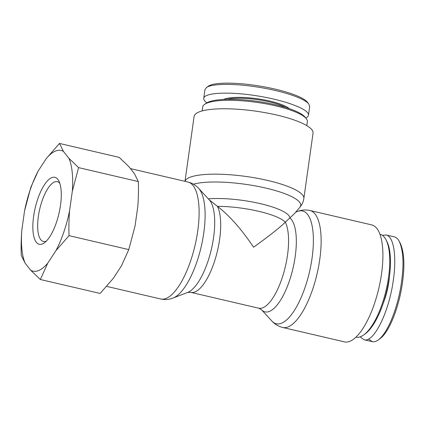 <?xml version="1.0" encoding="UTF-8"?>
<svg xmlns="http://www.w3.org/2000/svg" width="425" height="425" viewBox="0 0 425 425"><rect width="100%" height="100%" fill="white"/><g stroke="black" fill="none" stroke-linecap="round" stroke-linejoin="round"><path stroke-width="0.64" d="M306.303 118.687L305.102 117.183A51.42 11.804 -172 0 0 260.307 101.809A51.42 11.804 -172 0 0 208.415 102.064A51.42 11.804 -172 0 0 206.136 103.275L204.568 104.391A52.859 12.134 8 0 1 206.911 103.142A52.859 12.134 8 0 1 260.254 102.882A52.859 12.134 8 0 1 306.303 118.687A52.859 12.134 8 0 1 307.381 121.731L306.829 125.651M202.141 110.936L202.693 107.015A52.859 12.134 8 0 1 204.568 104.391M308.794 103.987L307.291 102.106C302.164 95.779 278.295 88.591 254.192 85.223C234.579 82.323 213.446 82.264 208.34 86.217L206.375 87.614C211.735 83.47 233.814 83.555 254.012 86.546C278.858 90.026 303.423 97.399 308.794 103.987L309.66 106.797M204.924 89.85L206.375 87.614M206.805 102.85C204.579 101.187 203.559 99.678 203.734 98.313C204.345 92.496 229.622 91.386 257.64 95.944C285.669 100.417 309.512 109.438 308.481 115.186C308.322 116.264 307.408 117.194 305.74 117.98M289.361 108.678A35.238 8.091 -172 0 0 257.237 98.738A35.238 8.091 -172 0 0 223.614 99.439M227.152 99.312A34.521 7.926 8 0 1 285.993 107.583M363.72 334.927L365.144 333.891A51.42 18.248 -76.9 0 0 386.984 290.132A51.42 18.248 -76.9 0 0 386.771 241.23L385.953 239.673A52.859 18.758 103.1 0 1 386.171 289.946A52.859 18.758 103.1 0 1 363.72 334.927A52.859 18.758 103.1 0 1 360.745 336.627A52.859 18.758 103.1 0 1 355.916 337.163M379.945 234.212A52.859 18.758 103.1 0 1 385.953 239.673M378.34 339.899L380.109 338.613C390.076 331.261 399.505 304.879 402.496 282.418C404.892 265.163 404.17 252.158 400.334 243.419L399.309 241.469C403.288 250.559 404.037 263.989 401.561 281.748C398.491 304.831 388.774 332.148 378.34 339.899C376.141 341.482 374.112 342.072 372.236 341.668L368.507 339.022M394.188 236.847L394.347 236.879C396.323 237.368 397.975 238.898 399.309 241.469M382.436 235.365L386.155 234.972C393.667 236.364 396.833 256.025 393.375 279.841C389.199 311.7 373.883 343.002 364.06 339.756L360.129 336.86M383.318 303.052A35.238 12.506 -76.9 0 0 389.417 276.925M190.751 292.342L187.653 292.421A48.886 17.345 103.1 0 0 211.395 249.156A48.886 17.345 103.1 0 0 209.254 199.851L217.446 206.353A46.745 10.731 8 0 1 285.318 222.19A46.745 16.586 103.1 0 1 282.97 275.395A46.745 16.586 103.1 0 1 258.623 308.183L190.751 292.342A46.745 16.586 -76.9 0 0 215.098 259.553A46.745 16.586 -76.9 0 0 217.446 206.353C229.521 215.65 241.565 229.272 253.576 247.217C269.439 235.774 280.022 227.433 285.318 222.19L294.233 213.849L299.832 207.32C301.978 204.85 303.317 201.917 303.854 198.512A60.053 13.786 -172 0 0 247.318 176.651A60.053 13.786 -172 0 0 185.018 181.337M349.95 341.27A60.053 21.308 103.1 0 1 344.436 341.87L282.668 327.457A60.053 21.308 -76.9 0 0 288.182 326.857A60.053 21.308 -76.9 0 0 318.596 266.544A60.053 21.308 -76.9 0 0 309.963 210.497L371.732 224.91A60.053 21.308 103.1 0 1 380.364 280.962A60.053 21.308 103.1 0 1 349.95 341.27M184.987 181.332L194.108 116.413A60.053 13.786 8 0 1 255.494 111.122A60.053 13.786 8 0 1 313.044 133.131L303.854 198.512M46.367 241.071A30.69 10.891 103.1 0 1 43.483 241.485A30.69 10.891 103.1 0 1 38.914 212.989A30.69 10.891 103.1 0 1 54.49 181.99A30.69 10.891 103.1 0 1 57.433 181.714A30.69 10.891 103.1 0 1 59.829 183.366M51.717 177.655A34.398 12.208 -76.9 0 0 33.299 218.88A34.398 12.208 -76.9 0 0 44.519 242.718A34.398 12.208 -76.9 0 0 58.947 213.584A34.398 12.208 -76.9 0 0 58.905 181.071A34.398 12.208 -76.9 0 0 51.717 177.655M63.442 151.406A61.954 21.983 -76.9 0 0 46.383 158.435L59.479 143.443L63.442 151.406L68.903 158.318L78.588 167.62L72.314 191.245L69.583 210.694C68.935 218.45 68.749 226.769 69.025 235.652L55.93 250.649L47.733 263.181L40.359 279.507L30.674 270.21L25.213 263.298L21.25 255.329C20.974 246.447 21.16 238.122 21.802 230.366L24.538 210.922L30.812 187.298L38.192 170.967L46.383 158.435M38.192 170.967A61.954 21.983 -76.9 0 0 24.538 210.922M21.802 230.366A61.954 21.983 -76.9 0 0 25.213 263.298M30.674 270.21A61.954 21.983 -76.9 0 0 47.733 263.181M55.93 250.649A61.954 21.983 -76.9 0 0 69.583 210.694M72.314 191.245A61.954 21.983 -76.9 0 0 68.903 158.318M40.359 279.507L100.114 293.452L113.215 278.46L121.407 265.928L128.786 249.597L135.06 225.972L137.79 206.529C138.438 198.773 138.624 190.453 138.348 181.565L134.385 173.602L128.924 166.69L119.239 157.388L59.479 143.443M138.348 181.565L78.588 167.62M128.786 249.597L69.025 235.652M295.667 212.176L297.553 211.448A57.912 20.549 103.1 0 1 312.024 258.384A57.912 20.549 103.1 0 1 281.6 323.186A57.912 20.549 103.1 0 1 271.963 321.109C274.821 324.254 278.391 326.373 282.668 327.457M258.623 308.183L261.364 309.623A48.886 17.345 -76.9 0 0 269.498 311.382A48.886 17.345 -76.9 0 0 293.473 266.167A48.886 17.345 -76.9 0 0 289.818 217.919A48.886 11.22 -172 0 0 260.573 203.692A48.886 11.22 -172 0 0 208.34 198.857M193.433 184.184A57.912 13.292 8 0 1 262.857 187.409A57.912 13.292 8 0 1 299.832 207.32M187.653 292.421L173.065 298.026A57.912 20.549 -76.9 0 0 201.19 246.776A57.912 20.549 -76.9 0 0 198.656 188.371C195.798 185.22 192.227 183.106 187.951 182.022A60.053 21.308 103.1 0 1 195.054 245.347A60.053 21.308 103.1 0 1 160.655 298.982L106.707 286.392M203.734 98.313L204.951 89.648M308.481 115.186L309.703 106.521M364.055 339.756L372.236 341.663M386.16 234.972L394.347 236.879M297.553 211.448C301.511 209.892 305.649 209.573 309.963 210.497M261.364 309.623L271.963 321.109M209.254 199.851L198.656 188.371M173.065 298.026C169.107 299.588 164.974 299.907 160.655 298.982M187.951 182.022L130.433 168.597"/></g></svg>
